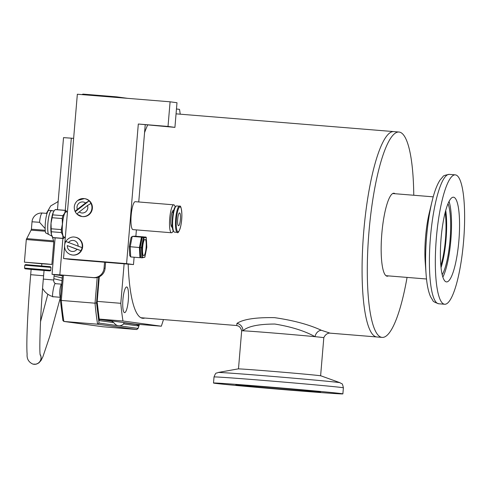 <?xml version="1.0" encoding="UTF-8"?>
<svg xmlns="http://www.w3.org/2000/svg" width="488" height="488" viewBox="0 0 488 488"><rect width="100%" height="100%" fill="white"/><g stroke="black" fill="none" stroke-linecap="round" stroke-linejoin="round"><path stroke-width="0.73" d="M60.366 300.022L62.885 320.531L63.891 321.452L97.618 324.203L99.021 323.087L96.539 302.877L95.038 303.188L61.311 300.437L60.366 300.022L62.458 275.134M97.167 301.944L99.412 320.647L97.149 301.883M123.818 322.781L123.726 323.947A112.923 23.833 -85.3 0 1 119.426 325.856L117.614 325.612A112.923 23.833 -85.3 0 1 113.722 322.586L111.612 321.122L99.284 319.445M139.361 324.416L138.019 328.381L136.805 329.528L102.956 326.759M119.426 325.856L138.019 328.381L137.952 328.778L139.428 324.422M138.568 324.355L138.043 325.892L136.908 324.557L123.702 322.763M136.957 324.221A142.6 30.091 -85.3 0 1 136.847 324.544M117.724 97.533L116.711 96.862L82.978 94.111L81.953 94.611M103.017 326.771L63.891 321.452A147.541 31.134 -85.3 0 1 61.311 300.437L63.428 275.214M147.589 125.148A103.444 21.832 94.7 0 0 144.57 132.608M128.326 300.175A12.877 2.721 94.7 0 0 126.679 286.974A12.877 2.721 94.7 0 0 122.933 299.443A12.877 2.721 94.7 0 0 124.586 312.643A12.877 2.721 94.7 0 0 128.326 300.175M99.247 319.219L134.816 324.05L161.314 326.21A142.185 30.006 94.7 0 0 163.48 319.567M161.314 326.21L122.976 321.006L99.223 319.067M97.216 301.383L120.804 303.31A142.185 30.006 94.7 0 0 122.976 321.006M120.804 303.31L124.123 263.813M176.473 108.964L179.523 109.379A142.185 30.006 94.7 0 1 180.237 114.18M128.161 264.142A103.444 21.832 94.7 0 0 142.838 318.298A103.444 21.832 94.7 0 0 144.814 318.042M140.934 317.725L236.741 325.539L236.967 323.391C243.176 319.231 255.706 317.316 274.561 317.651C293.422 320.378 309.02 324.581 321.36 330.278L330.065 333.151L376.956 336.976A103.035 21.746 -85.3 0 1 363.755 231.355A103.035 21.746 -85.3 0 1 393.712 131.595A103.035 21.746 94.7 0 0 363.755 231.355A103.035 21.746 94.7 0 0 376.956 336.976L382.177 337.403A103.035 21.746 94.7 0 0 407.065 277.41M321.36 330.278A7.009 5.405 111.4 0 0 315.016 336.677A41.212 0.458 -175.2 0 0 274.116 333.078A41.212 0.458 4.8 0 1 323.812 337.696A41.212 0.458 -175.2 0 0 315.016 336.677C304.847 330.998 291.464 326.789 274.872 324.044C258.378 324.093 247.715 326.344 242.89 330.791A41.212 0.458 -175.2 0 0 241.676 330.803A41.212 0.458 4.8 0 1 274.116 333.078A41.212 0.458 -175.2 0 0 242.89 330.791A7.009 6.686 56.9 0 0 236.967 323.391M413.763 195.255A103.035 21.746 94.7 0 0 398.928 132.022A103.035 21.746 94.7 0 0 368.977 231.782A103.035 21.746 94.7 0 0 382.177 337.403M395.134 193.736A41.626 8.784 94.7 0 0 393.938 193.224A41.626 8.784 94.7 0 0 381.836 233.526A41.626 8.784 94.7 0 0 387.167 276.202A41.626 8.784 94.7 0 0 388.43 275.891M214.952 383.3A64.91 0.72 -175.2 0 0 284.998 389.741A64.91 0.72 -175.2 0 0 342.875 393.889A64.91 0.72 -175.2 0 0 341.429 393.615A64.91 0.72 -175.2 0 0 271.389 387.167A64.91 0.72 -175.2 0 0 213.512 383.025A64.91 0.72 -175.2 0 0 214.952 383.3M269.297 387.246A42.493 0.47 4.8 0 1 320.537 392.01A42.493 0.47 4.8 0 1 287.09 389.662A42.493 0.47 4.8 0 1 235.85 384.898A42.493 0.47 4.8 0 1 269.297 387.246M340.081 382.732L320.988 375.858A41.626 0.458 -175.2 0 0 320.097 375.705A41.626 0.458 -175.2 0 0 276.031 371.642A41.626 0.458 -175.2 0 0 238.101 368.897L218.124 372.49A61.244 0.677 -175.2 0 1 266.277 375.894A61.244 0.677 -175.2 0 1 338.77 382.507A61.244 0.677 -175.2 0 1 340.081 382.732C341.783 384.428 342.118 381.793 343.387 387.826A64.91 0.72 -175.2 0 0 341.942 387.557A64.91 0.72 -175.2 0 0 265.112 380.548A64.91 0.72 -175.2 0 0 214.019 376.968L213.512 383.025M444.544 304.238A64.91 13.701 94.7 0 0 444.702 304.256A64.91 13.701 94.7 0 0 463.6 241.041A64.91 13.701 94.7 0 0 455.408 174.881A64.91 13.701 94.7 0 0 455.255 174.863A64.91 13.701 94.7 0 0 436.351 238.077A64.91 13.701 94.7 0 0 444.544 304.238M442.878 277.068A42.493 8.967 94.7 0 0 450.845 240.114A42.493 8.967 94.7 0 0 449.045 201.398M441.079 238.351A42.493 8.967 -85.3 0 1 453.431 197.207A42.493 8.967 -85.3 0 1 458.873 240.767A42.493 8.967 -85.3 0 1 446.52 281.911A42.493 8.967 -85.3 0 1 441.079 238.351M442.207 274.665A38.656 8.156 94.7 0 0 450.04 240.004A38.656 8.156 94.7 0 0 448.002 203.655M441.048 267.607A38.656 8.156 94.7 0 0 446.026 239.675A38.656 8.156 94.7 0 0 445.715 210.432M432.545 199.372A61.244 12.926 94.7 0 0 431.971 201.696L429.226 213.134A41.626 8.784 94.7 0 0 425.219 262.276L426.073 274.006A61.244 12.926 94.7 0 0 426.268 276.415M445.16 212.524A35.856 7.564 -85.3 0 1 440.841 265.454M63.019 238.406L63.66 238.461A14.115 2.977 -85.3 0 1 63.33 238.516A14.115 2.977 -85.3 0 1 63.3 238.51A14.115 2.977 -85.3 0 1 62.952 238.364L52.85 237.54L51.435 234.588A12.981 2.739 94.7 0 0 51.765 235.551M53.259 237.693A14.115 2.977 -85.3 0 1 53.229 237.693A14.115 2.977 -85.3 0 1 53.192 237.686A14.115 2.977 -85.3 0 1 52.85 237.54M66.179 211.89A12.657 2.672 94.7 0 0 66.148 211.883A12.657 2.672 94.7 0 0 62.464 224.212A12.657 2.672 94.7 0 0 64.062 237.107A12.657 2.672 94.7 0 0 64.087 237.113A12.657 2.672 94.7 0 0 64.117 237.113M51.637 210.7A12.657 2.672 94.7 0 0 51.606 210.7A12.657 2.672 94.7 0 0 48.251 219.984A12.657 2.672 94.7 0 0 48.397 234.277L51.874 236.113M45.244 230.281L31.403 229.214L31.067 230.147L45.317 231.245M26.639 238.595L53.613 240.865L53.79 241.841L26.303 239.529L31.067 230.147M41.029 263.709L24.4 262.166L46.787 263.923L51.887 264.472L41.029 263.709M51.301 231.739L61.403 232.562A14.115 2.977 -85.3 0 1 61.299 229.604L51.191 228.78A14.115 2.977 -85.3 0 0 51.301 231.739L51.435 234.588A12.981 2.739 94.7 0 1 51.02 223.199L51.191 228.78M53.32 212.182L52.716 214.86A14.115 2.977 -85.3 0 0 52.124 217.721L51.02 223.199A12.981 2.739 94.7 0 1 53.32 212.182A12.981 2.739 94.7 0 1 53.692 211.487L53.32 212.182M52.124 217.721L62.226 218.551A14.115 2.977 -85.3 0 1 62.824 215.684L52.716 214.86M62.226 218.551L62.403 224.126L61.299 229.604M39.912 263.557L36.374 263.081L39.912 263.557M48.367 234.405A12.816 2.702 -85.3 0 1 48.22 219.923A12.816 2.702 -85.3 0 1 51.618 210.535L49.087 210.328A12.816 2.702 94.7 0 0 45.866 218.551A12.816 2.702 94.7 0 0 45.518 232.782L48.397 234.277M45.17 228.634L39.558 222.302L32.025 221.778L31.403 229.214M51.618 210.535A12.816 2.702 -85.3 0 1 52.033 210.731M55.193 209.608L65.3 210.432A14.115 2.977 -85.3 0 1 65.63 210.377L55.522 209.553A14.115 2.977 -85.3 0 0 55.193 209.608L53.753 211.389M65.63 210.377A14.115 2.977 -85.3 0 1 66.002 210.529L65.3 210.468M65.3 210.432L64.703 213.11L62.824 215.684M66.752 211.932A12.981 2.739 94.7 0 0 64.703 213.11A12.981 2.739 94.7 0 0 62.403 224.126A12.981 2.739 94.7 0 0 62.818 235.515A12.981 2.739 94.7 0 0 64.697 237.162M61.403 232.562L62.818 235.515L62.952 238.364M63.66 238.461L64.764 237.168M66.825 211.938L66.002 210.529M24.796 265.197L25.504 264.6L50.392 266.692L50.99 267.4L24.796 265.197L24.552 268.095L50.746 270.297L50.99 267.4M31.275 269.333L44.054 270.395L31.128 269.309L30.683 274.689C27.737 309.569 26.187 342.71 27.114 354.105C26.724 358.753 28.579 362.059 32.69 364.017L32.775 364.048A6.49 6.478 106.6 0 0 33.093 364.133L36.057 364.188L38.851 362.92L41.035 360.48L42.913 356.716L49.855 336.079L60.451 297.308M64.544 246.58L63.544 258.5L126.587 263.642L138.311 124.019L168.018 126.441L170.092 101.803L77.342 94.239L64.727 244.451A9.022 8.821 -82.3 0 1 65.819 241.481M63.544 258.5L70.449 259.439L133.486 264.581L134.108 257.213M170.092 101.803L176.991 102.736L174.924 127.38L168.018 126.441M138.311 124.019L174.924 127.38M135.865 236.259L136.402 229.897M138.744 201.971L145.21 124.952M126.587 263.642L133.486 264.581M62.427 275.476L56.98 274.732L60.872 275.006L94.196 277.721A10.303 10.071 -82.3 0 0 105.097 268.272L105.597 262.306M62.891 238.48L59.835 274.86L93.159 277.581A10.303 10.071 -82.3 0 0 104.06 268.132L104.56 262.221M73.633 138.366L71.315 138.177L65.252 210.346M59.835 274.86L52.051 274.317L62.409 275.732M57.474 209.712L63.525 137.628L71.315 138.177M77.073 214.177A9.022 8.821 -82.3 0 1 75.231 211.682L89.072 200.885A9.022 8.821 -82.3 0 1 90.969 203.435L87.511 205.503L79.209 211.981C77.629 213.238 76.939 213.988 77.128 214.232L81.923 216.507A9.028 8.821 97.7 0 1 77.141 214.22M77.311 209.431C76.561 206.906 77.171 204.783 79.129 203.051C81.276 201.575 83.442 201.544 85.613 202.947L77.311 209.431C75.731 210.688 75.036 211.438 75.231 211.682L75.176 211.639C73.395 207.278 74.243 203.539 77.726 200.422L84.351 198.622A9.028 8.821 97.7 0 1 88.462 214.726A9.028 8.821 97.7 0 1 81.923 216.507L82.368 216.568A9.028 8.821 97.7 0 0 92.122 205.296A9.028 8.821 97.7 0 0 84.802 198.683L84.351 198.622A9.028 8.821 97.7 0 0 77.812 200.403M85.613 202.947L89.072 200.885M74.652 237.107A9.028 8.821 97.7 0 1 81.984 248.233A9.028 8.821 97.7 0 1 72.224 254.992L72.669 255.053A9.028 8.821 97.7 0 0 77.019 237.662A9.028 8.821 97.7 0 0 75.097 237.168L74.652 237.107C73.609 236.808 69.156 236.619 65.795 241.444L82.076 247.642A9.022 8.821 -82.3 0 1 80.959 250.655L77.019 249.319C75.323 251.32 73.243 251.93 70.778 251.161C68.424 250.094 67.259 248.233 67.283 245.598L77.019 249.319M80.959 250.655L67.283 245.598M70.302 254.504A9.028 8.821 97.7 0 0 72.224 254.992L70.266 254.498C66.032 252.528 64.172 249.179 64.678 244.457L64.727 244.451M142.612 247.66A8.241 1.738 -85.3 0 1 145.04 239.285A8.241 1.738 -85.3 0 1 146.126 247.343A8.241 1.738 -85.3 0 1 143.698 255.718A8.241 1.738 -85.3 0 1 142.612 247.66M144.857 257.249L146.803 247.276L146.315 237.534L143.875 237.754L141.935 247.721L142.423 257.469L144.857 257.249L141.941 257.853L142.423 257.469M140.642 257.621L141.941 257.853L141.428 247.697L129.29 246.654L131.071 237.516L132.211 236.399L141.447 237.15L141.868 237.589L143.454 237.314L143.875 237.754M129.29 246.654L129.735 255.59L130.699 256.938L139.934 257.688L139.422 247.538L141.447 237.15L144.076 237.052M130.699 256.938L130.186 246.782L132.211 236.399L134.749 236.168L143.984 236.918M140.416 257.304L139.928 247.556L141.868 237.589M140.733 257.755L140.227 247.599L142.252 237.217L144.79 236.985L145.991 237.083L146.315 237.534M141.935 247.721L141.428 247.697L143.454 237.314L145.991 237.083M172.618 223.705A13.146 2.775 -85.3 0 1 176.028 206.198A13.146 2.775 -85.3 0 1 176.65 205.936L179.48 206.168A13.146 2.775 -85.3 0 0 175.448 223.937A13.146 2.775 -85.3 0 0 177.339 232.367L174.509 232.136A13.146 2.775 -85.3 0 1 173.941 231.776A13.146 2.775 -85.3 0 1 172.618 223.705M173.941 231.776L173.38 231.086A12.487 2.635 -85.3 0 1 172.124 223.419A12.487 2.635 -85.3 0 1 175.363 206.784L176.028 206.198M179.029 213.323A6.442 1.36 -85.3 0 1 179.572 212.902A6.442 1.36 -85.3 0 1 180.481 218.209A6.442 1.36 -85.3 0 1 179.066 225.316A6.442 1.36 -85.3 0 1 178.529 225.737A6.442 1.36 -85.3 0 1 177.62 220.43A6.442 1.36 -85.3 0 1 179.029 213.323M173.801 204.832L135.243 201.684A14.012 2.958 94.7 0 0 134.066 202.599A14.012 2.958 94.7 0 0 130.998 218.063A14.012 2.958 94.7 0 0 132.968 229.616L171.526 232.764A14.012 2.958 -85.3 0 1 169.556 221.21A14.012 2.958 -85.3 0 1 172.624 205.747A14.012 2.958 -85.3 0 1 173.801 204.832A14.012 2.958 -85.3 0 1 175.168 206.991M173.222 230.855A14.012 2.958 -85.3 0 1 172.703 231.849A14.012 2.958 -85.3 0 1 171.526 232.764M173.643 210.59A8.387 1.769 94.7 0 0 171.721 213.415A8.387 1.769 94.7 0 0 170.769 221.778A8.387 1.769 94.7 0 0 172.301 227.054M54.174 274.616L53.723 280.021L43.334 279.087M60.689 297.326L53.241 296.722L50.429 295.771L47.415 294.008L44.689 291.507L42.596 288.5M53.222 296.716C51.167 298.815 54.357 281.137 55.577 283.68L61.762 284.181M136.805 329.528L97.618 324.203A147.541 31.134 -85.3 0 1 95.038 303.188L97.197 277.507M96.539 302.877L98.71 277.031M97.13 302.06L99.253 276.794M113.722 322.586L99.412 320.647M117.614 325.612L99.021 323.087M103.078 326.777L63.891 321.452M138.043 325.892L123.726 323.947M82.783 94.678A147.541 31.134 -85.3 0 1 82.978 94.111M116.51 97.429A147.541 31.134 -85.3 0 1 116.711 96.862M438.779 303.774A64.91 13.701 94.7 0 1 438.62 303.756A64.91 13.701 94.7 0 1 430.459 237.229A64.91 13.701 94.7 0 1 449.332 174.381C445.184 175.058 443.055 175.82 442.945 176.674L440.017 180.096C436.912 184.915 434.228 192.113 431.971 201.696L431.971 201.696A61.244 12.926 94.7 0 0 426.573 236.954A61.244 12.926 94.7 0 0 426.073 274.006C426.75 283.839 428.232 291.385 430.526 296.649L432.856 300.48C432.825 301.34 434.796 302.438 438.779 303.774L444.702 304.256M42.364 213.036A9.571 2.019 94.7 0 0 42.34 213.036A9.571 2.019 94.7 0 0 39.558 222.302M24.552 268.095L25.034 268.79L31.116 269.425L49.477 270.889L50.38 270.834L50.746 270.297M104.06 268.132L105.097 268.272M93.159 277.581L94.196 277.721M87.511 205.503C88.261 208.022 87.651 210.145 85.693 211.877C83.546 213.354 81.38 213.384 79.209 211.981M68.399 242.585C70.101 240.59 72.181 239.974 74.646 240.743C76.994 241.816 78.159 243.671 78.135 246.312M54.058 276.037L62.214 278.02M40.187 354.489A6.49 6.478 106.6 0 1 33.093 364.133L32.775 364.048L33.105 364.133M53.832 278.697L61.994 280.679M40.303 355.215C39.15 353.83 40.108 314.699 43.609 275.775L30.677 274.689M40.211 354.648A6.49 6.478 106.6 0 1 32.69 364.017M176.235 223.754A12.487 2.635 -85.3 0 1 179.017 207.693A12.487 2.635 -85.3 0 1 181.865 214.885A12.487 2.635 -85.3 0 1 179.084 230.946A12.487 2.635 -85.3 0 1 176.235 223.754M61.695 284.187A6.594 1.391 94.7 0 0 59.847 290.567A6.594 1.391 94.7 0 0 60.597 297.302M97.167 301.968L99.284 276.781M116.772 96.868L127.508 98.326M176.064 113.844L398.928 132.022M238.48 368.885L241.676 330.803C240.303 326.13 237.784 325.929 238.357 326.063L236.741 325.539M320.616 375.784L323.812 337.696C326.283 332.328 330.608 333.127 330.065 333.151M343.387 387.826L342.875 393.889M214.019 376.968C216.275 371.228 216.166 373.875 218.124 372.49M449.332 174.381L455.255 174.863M433.222 196.841L392.675 193.535M426.518 278.996L385.971 275.69M63.33 238.516L53.229 237.693M66.148 211.883L67.454 211.987M54.089 210.901L51.606 210.7M24.4 262.166L26.303 239.529M51.887 264.472L53.79 241.841M52.143 236.357L53.613 240.865M32.025 221.778A9.571 9.571 0 0 1 42.34 213.036L47.031 213.415M64.087 237.113L65.331 237.211M58.194 201.16A9.571 9.571 0 0 0 57.633 201.733M55.113 237.845L52.051 274.317M43.609 275.775L44.06 270.395M40.51 321.696L47.824 294.301M177.339 232.367C177.766 234.557 181.896 227.872 181.884 214.83C181.506 208.101 180.7 205.216 179.48 206.168M173.216 212.384L172.057 212.286M172.166 225.218L171.007 225.127M58.157 201.581L50.728 205.905L46.384 213.366M41.852 263.776L41.681 265.826M53.723 280.021C53.582 281.747 54.235 282.979 55.687 283.717"/></g></svg>

